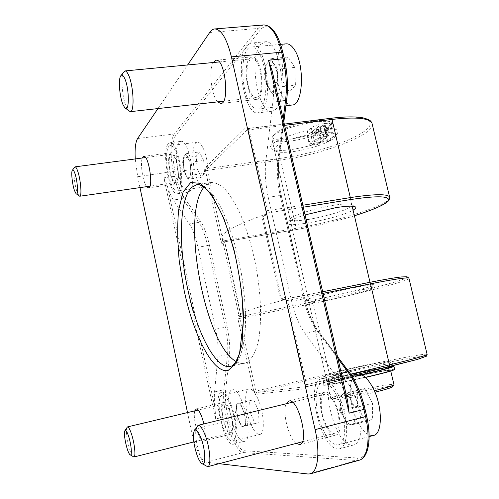 <?xml version="1.0" encoding="UTF-8"?>
<svg xmlns="http://www.w3.org/2000/svg" width="499" height="499" viewBox="0 0 499 499"><rect width="100%" height="100%" fill="white"/><g stroke="black" fill="none" stroke-linecap="round" stroke-linejoin="round"><path stroke-width="0.37" stroke-dasharray="2.5 1.87" d="M311.257 127.825L307.621 130.782L307.072 134.93L309.23 144.286L314.183 140.456L311.257 127.825C314.064 125.91 318.3 124.513 323.957 123.633L326.92 136.333L327.812 136.221C331.087 135.815 332.989 135.965 333.513 136.657L332.739 137.98L327.587 141.81L325.423 132.528L326.028 128.405L329.814 125.449L332.739 137.98M314.183 140.456C317.008 138.61 321.256 137.237 326.92 136.333M327.812 136.221L324.849 123.521C328.124 123.141 330.032 123.322 330.569 124.064L329.814 125.449M309.23 144.286C316.241 142.814 322.36 141.99 327.587 141.81M240.63 314.457L241.154 315.998L240.007 316.659L240.68 314.464L224.644 240.674L224.126 241.479M280.426 299.082L284.499 297.585C285.303 297.498 285.983 298.502 286.532 300.585L305.494 385.035C305.899 387.199 305.719 388.434 304.958 388.746L255.507 394.472L253.841 391.528L237.929 318.824L238.204 315.462L240.537 314.563L224.687 242.264L223.851 241.678L223.153 242.146L222.492 243.712C221.924 243.886 221.413 243.088 220.97 241.335L205.563 170.945L205.744 167.234L246.263 127.195C246.968 126.746 247.579 127.507 248.103 129.478L266.372 210.809C266.765 212.93 266.628 214.333 265.967 215.007L263.098 216.903L281.442 298.764C282.602 299.724 284.274 299.812 286.457 299.013L281.255 300.679L280.426 299.082L262.118 217.339L262.175 215.499L267.152 213.073L262.118 217.339M352.069 445.127L353.803 444.927C360.989 443.224 363.391 425.716 358.569 407.09C353.835 388.44 343.331 374.001 336.126 375.236L335.602 375.335C318.368 377.949 334.137 445.619 352.069 445.127M275.498 109.437C288.746 99.42 279.44 38.348 265.094 41.804L260.671 44.448C248.334 57.672 257.989 114.302 272.011 111.221L275.498 109.437M243.811 441.465L244.479 441.397C254.409 440.399 241.971 386.75 232.615 389.8L232.409 389.838C222.772 390.942 233.975 442.058 243.811 441.465M189.645 191.435C197.404 185.877 189.096 138.747 180.806 141.385L179.035 142.477C171.793 149.868 180.052 194.479 188.242 192.171L189.645 191.435M241.067 315.979L239.021 315.649C236.351 314.208 250.429 309.212 281.255 300.679M262.175 215.499C232.21 226.534 218.893 234.374 222.236 239.021L224.531 240.587M236.17 361.55C239.121 363.291 241.94 363.871 244.635 363.303L244.653 363.297C250.691 361.338 255.263 353.922 258.357 341.042C261.856 322.809 261.183 295.639 256.23 267.676C252.007 246.363 246.344 227.687 239.239 211.651C234.48 202.083 229.659 194.504 224.787 188.928C220.003 184.611 215.512 182.453 211.327 182.459L205.725 185.285L204.029 187.119M157.965 108.57L187.612 64.964M139.982 187.612L137.68 176.715L135.254 158.938M219.092 463.69L206.28 462.205C201.64 461.912 194.61 446.586 191.223 430.138L187.512 412.579M146.65 186.657C142.889 182.185 140.026 163.379 142.309 158.008M203.885 423.925C205.862 433.774 205.725 439.482 203.473 441.041C199.357 442.781 192.29 417.919 194.81 410.839M217.633 101.883C211.457 95.777 208.532 69.96 213.26 62.518M296.1 443.411C288.572 437.972 282.103 411.949 286.158 403.76M163.915 177.831L167.545 186.645C169.304 192.346 171.244 196.812 173.365 200.03L189.321 223.914C192.751 229.216 195.614 236.988 197.903 247.23L215.63 329.234C217.832 339.738 218.606 348.845 217.944 356.548L214.551 391.921C214.115 396.693 214.321 402.331 215.169 408.843L215.562 419.017L163.915 177.831L174.388 176.359L173.403 171.762C170.022 156.499 170.346 138.703 174.326 133.988L175.954 135.167C172.13 139.645 171.793 156.636 175.03 171.219L176.022 175.823C178.099 185.248 180.744 192.383 183.963 197.23L200.299 220.907C203.96 226.384 206.985 234.43 209.374 245.059L227.151 326.783C229.446 337.686 230.207 347.142 229.44 355.145L225.673 390.443C224.993 397.584 225.704 406.136 227.806 416.104L228.848 420.95C232.085 436.432 239.289 450.672 244.267 450.753L357.902 458.045C367.495 459.311 371.992 439.251 366.447 416.116L364.8 408.974C361.232 394.173 356.074 382.147 349.325 372.909L318.562 331.847C312.43 323.383 307.783 312.355 304.621 298.758L281.261 195.645C278.317 182.291 277.556 169.635 278.978 157.69L286.538 99.42C288.079 86.595 287.324 73.253 284.274 59.387L282.752 52.775C277.98 31.237 266.928 20.939 260.166 30.14L175.954 135.167M305.082 214.901C294.341 218.306 288.559 220.988 287.73 222.941C285.035 228.873 340.212 217.957 353.099 210.116M373.133 368.986C349.743 374.618 319.541 380.469 323.109 378.753C325.535 376.62 394.154 361.594 392.414 363.596C391.746 364.251 385.315 366.041 373.133 368.986M347.61 400.865L346.83 398.221C343.449 388.752 339.532 380.943 335.079 374.78L304.889 333.326C299.101 325.117 294.691 314.426 291.647 301.259L268.25 197.323C265.418 184.387 264.632 172.149 265.892 160.609L272.891 102.033C273.889 93.456 273.845 84.2 272.747 74.276L272.304 71.588M327.675 300.067C347.123 296.138 372.647 289.545 371.537 288.653L371.468 288.597C370.277 288.272 364.32 289.183 353.604 291.329C332.796 295.495 306.349 302.45 309.099 302.943L309.237 302.987C311.102 303.149 317.245 302.176 327.675 300.067M354.246 287.636C366.628 285.185 373.196 284.243 373.951 284.81C375.903 286.657 309.243 301.995 305.457 300.598C300.997 300.267 330.625 292.327 354.246 287.636M343.699 370.027C333.101 372.547 327.038 374.181 325.516 374.917L325.448 374.967C323.071 376.24 350.117 370.894 370.919 365.923C381.623 363.359 387.467 361.769 388.453 361.157L388.49 361.114C389.557 360.103 363.309 365.362 343.699 370.027M326.028 128.405C334.873 128.262 338.802 129.653 337.811 132.578C335.197 141.336 282.203 154.678 272.292 149.176C263.877 146.157 283.507 135.522 307.621 130.782M307.072 134.93C288.291 138.791 271.805 146.675 274.425 150.162L275.847 151.303C279.103 152.607 285.041 152.688 293.655 151.546C311.37 149.257 333.794 141.173 335.465 136.221L335.447 134.711C334.517 133.171 331.18 132.441 325.423 132.528M306.186 219.741C296.942 221.063 291.622 221.088 290.231 219.809L290.131 219.204C290.137 216.173 314.47 208.283 333.638 205.276C342.825 203.823 348.67 203.53 351.171 204.384L351.864 204.852C354.583 207.615 329.115 216.061 309.168 219.267M324.849 123.521L323.957 123.633M322.067 378.585C329.053 377.4 339.351 392.002 344.073 410.777C348.882 429.539 346.655 447.104 339.682 448.751L337.998 448.932C320.576 449.262 304.833 381.167 321.556 378.679L322.067 378.585M325.142 392.177C335.34 389.763 346.287 433.562 335.765 435.059C325.336 438.584 313.908 393.929 324.699 392.258L325.142 392.177M246.668 45.702L250.935 43.064C264.838 39.627 274.263 101.079 261.476 111.096L258.102 112.874C244.522 115.905 234.786 58.957 246.668 45.702M249.531 58.346L252.032 56.842C261.913 54.765 266.41 99.713 256.411 99.488C248.09 101.391 242.158 66.074 249.531 58.346M221.762 392.333C230.8 389.357 243.206 443.28 233.594 444.191L232.946 444.253C223.427 444.759 212.237 393.399 221.562 392.37L221.762 392.333M223.926 402.387C229.509 400.865 236.938 433.512 231.099 434.074C225.454 436.132 217.826 403.098 223.752 402.412L223.926 402.387M168.232 143.849L169.941 142.764C177.937 140.15 186.302 187.499 178.829 193.032L177.476 193.762C169.566 196.038 161.271 151.228 168.232 143.849M170.284 153.374L171.282 152.75C176.752 151.191 181.574 184.012 175.891 183.913C171.051 185.347 165.974 157.672 170.284 153.374M325.385 129.659L323.708 127.114L314.956 134.025L316.597 136.508L325.385 129.659L326.184 131.225L325.086 134.35C321.924 135.148 320.339 133.807 320.321 130.314L311.632 137.163L312.062 134.399L320.751 127.495L320.321 130.314M323.708 127.114L323.595 126.627C328.86 127.607 329.558 136.084 324.412 136.657C319.298 137.45 316.092 129.247 320.639 127.008L320.751 127.495M314.956 134.025L314.476 131.948L322.579 125.498L323.595 126.627M314.476 131.948C317.589 132.541 319.616 134.431 320.551 137.618C321.075 140.394 320.308 142.546 318.25 144.068C312.093 148.54 304.141 136.938 310.584 132.871L311.576 132.322L312.062 134.399M311.576 132.322L318.612 126.428C312.062 130.563 320.177 142.421 326.44 137.874C328.535 136.327 329.309 134.137 328.772 131.299C327.812 128.05 325.747 126.116 322.579 125.498M320.639 127.008L319.628 125.873M374.306 390.729C358.987 394.484 339.707 398.208 333.463 398.664L330.762 398.377C331.174 396.381 377.082 385.752 390.368 384.548L393.923 384.523M392.788 386.563C393.212 384.043 331.224 397.634 332.658 399.73L335.284 399.911C341.366 399.493 360.309 395.826 374.942 392.202M387.074 370.451L390.611 370.383C389.657 371.119 383.825 372.797 373.121 375.416C352.319 380.494 325.198 385.627 327.525 384.124C328.049 382.627 373.913 372.111 387.074 370.451M273.67 135.56C281.686 127.413 323.477 117.951 331.286 122.523L332.902 123.827C333.488 125.037 332.677 126.503 330.469 128.224C319.435 137.493 274.344 146.151 271.974 139.352L271.98 137.649L273.67 135.56M274.781 133.851L273.165 135.853C267.869 148.34 344.94 128.792 329.471 121.475C321.998 117.115 282.422 126.072 274.781 133.851M389.831 367.052L386.345 367.32C373.208 369.085 327.356 379.577 326.808 380.968C325.242 382.041 342.52 378.934 361.419 374.68M319.117 142.72C312.542 144.055 307.621 134.006 313.484 130.333L316.01 129.347C319.809 129.335 322.31 131.362 323.527 135.429C324.101 138.267 323.396 140.419 321.4 141.884L319.117 142.72M311.632 137.163C311.638 140.581 313.191 141.891 316.297 141.098L317.376 138.042L316.597 136.508M320.701 137.599C318.549 132.36 315.143 130.738 310.49 132.74C308.463 134.3 307.715 136.47 308.239 139.252C310.341 144.442 313.709 146.088 318.337 144.199C320.445 142.645 321.231 140.444 320.701 137.599M371.63 372.235C381.81 369.771 387.361 368.206 388.278 367.545C389.993 366.266 364.632 371.2 345.676 375.772C335.291 378.273 329.527 379.889 328.379 380.618C326.165 381.972 351.895 377.019 371.63 372.235M346.381 378.847C335.995 381.361 330.232 383.007 329.097 383.781C326.901 385.203 352.65 380.325 372.391 375.51C382.565 373.021 388.11 371.424 389.027 370.726C390.723 369.366 365.337 374.244 346.381 378.847M354.278 377.001C339.47 380.406 331.074 382.664 329.097 383.781C325.092 386.345 388.84 372.479 389.027 370.726L388.877 370.545C385.515 370.557 375.616 372.341 359.199 375.897L358.488 372.834C374.905 369.266 384.785 367.451 388.141 367.376L388.278 367.545C388.06 369.154 324.344 383.045 328.379 380.618C330.369 379.558 338.765 377.331 353.573 373.932L354.278 377.001L355.562 376.658L354.858 373.589L354.184 373.377L354.883 376.408L342.776 379.496C331.267 382.309 324.886 384.149 323.633 385.022C321.687 386.394 343.349 382.515 365.505 377.437M361.731 374.818C340.437 379.608 321.144 383.07 322.915 381.86C324.182 381.036 330.569 379.228 342.077 376.433L342.9 376.196L343.331 379.115L342.638 376.078L354.184 373.377M394.634 369.366L394.478 369.329C391.996 369.229 383.981 370.557 370.433 373.314L369.403 373.483L368.692 370.426L389.969 366.491M368.692 370.426L368.312 370.345L369.017 373.383L356.991 375.934L356.292 372.903L368.312 370.345M356.292 372.903L356.978 373.109L357.689 376.171L359.199 375.897M358.488 372.834L356.978 373.109M354.883 376.408L355.556 376.645L354.858 373.589L353.573 373.932M359.773 372.36L365.224 371.144L359.773 372.36L360.471 375.398L365.942 374.206L360.478 375.41M346.138 375.41L351.595 374.188L346.138 375.41L346.836 378.448L352.3 377.256L346.842 378.46M369.403 373.483L369.017 373.383M357.689 376.171L356.991 375.934M190.556 174.001C192.09 164.096 185.279 148.571 183.688 158.121L183.526 159.15C183.102 165.082 184.006 170.521 186.227 175.467L187.069 176.789C188.778 178.642 189.938 177.713 190.556 174.001M74.445 167.383C72.835 170.003 74.538 185.191 77.214 192.346L79.023 195.882M174.744 157.628C173.602 155.239 172.517 154.091 171.481 154.179C167.957 154.141 168.587 171.182 172.317 178.885C173.477 181.38 174.594 182.59 175.667 182.503C179.166 182.659 178.567 165.319 174.744 157.628M175.486 151.06C173.677 147.292 171.955 145.483 170.315 145.621C164.658 145.627 165.687 172.748 171.612 185.079C173.471 189.133 175.274 191.086 177.02 190.949C182.603 191.267 181.661 163.36 175.486 151.06M202.8 147.504C200.904 143.793 199.07 142.015 197.292 142.171C191.167 142.246 191.809 169.13 198.016 181.274C199.956 185.272 201.877 187.187 203.767 187.025C209.805 187.256 209.268 159.611 202.8 147.504M203.679 160.46L199.475 151.921L196.238 156.224L197.13 168.805L201.24 177.338L204.553 173.296L203.679 160.46L190.175 162.294L186.058 153.692L199.475 151.921M186.058 153.692L182.977 157.996L196.238 156.224M182.977 157.996L183.938 170.639L197.13 168.805M183.938 170.639L187.961 179.228L201.24 177.338M187.961 179.228L191.117 175.193L204.553 173.296M191.117 175.193L190.175 162.294M244.94 424.443C247.255 416.584 238.684 396.593 236.913 405.494L236.701 406.791C236.489 412.754 237.792 418.449 240.618 423.869L240.755 424.094C242.701 426.957 244.092 427.075 244.94 424.443M126.833 427.581C125.879 432.352 126.877 439.8 129.834 449.936C131.012 453.472 132.098 455.724 133.096 456.685M229.222 410.084C227.338 405.731 225.623 403.654 224.07 403.853C220.957 404.209 221.843 417.569 225.492 426.177C227.388 430.656 229.141 432.808 230.75 432.633C233.856 432.34 232.958 418.698 229.222 410.084M230.37 405.107C227.369 398.208 224.637 394.921 222.18 395.239C217.196 395.85 218.606 417.095 224.413 430.868C227.438 438.097 230.257 441.571 232.871 441.297C237.836 440.866 236.395 418.892 230.37 405.107M257.802 398.52C254.677 391.74 251.783 388.54 249.12 388.908C243.724 389.619 244.89 410.689 250.928 424.231C254.078 431.342 257.066 434.729 259.898 434.392C265.262 433.849 264.077 412.068 257.802 398.52M258.445 410.608L253.654 399.693L249.612 400.828L250.273 412.586L254.945 423.42L259.075 422.578L258.445 410.608L244.878 413.939L240.175 402.924L253.654 399.693M240.175 402.924L249.612 400.828M236.295 404.028L237.025 415.835L250.273 412.586M237.025 415.835L241.61 426.757L254.945 423.42M241.61 426.757L259.075 422.578M245.583 425.959L244.878 413.939M277.12 85.635C280.663 69.872 268.774 50.873 266.061 67.471L265.774 69.38C265.268 74.563 265.774 79.622 267.296 84.562L270.92 90.943C273.714 92.901 275.785 91.136 277.12 85.635M123.403 72.299C120.465 77.37 122.386 98.59 126.497 107.416L128.411 110.691M256.923 62.419C255.369 59.892 253.791 58.689 252.201 58.801C245.633 58.751 245.096 83.882 251.253 93.675C252.85 96.394 254.49 97.698 256.18 97.567C262.636 97.86 263.322 72.162 256.923 62.419M258.694 52.663C256.23 48.721 253.742 46.831 251.234 47.012C240.661 47.056 239.876 87.013 249.612 102.694C252.188 107.148 254.852 109.269 257.609 109.056C267.888 109.643 269.055 68.226 258.694 52.663M286.27 43.843C274.899 43.962 273.383 83.439 283.607 98.821C286.301 103.193 289.133 105.258 292.096 105.021M294.797 67.402L288.141 56.998L282.303 64.377L282.958 81.705L289.395 92.134L295.396 85.21L294.797 67.402L277.301 69.168L270.795 58.67L288.141 56.998M270.795 58.67L265.206 66.068L282.303 64.377M265.206 66.068L265.973 83.514L282.958 81.705M265.973 83.514L272.273 94.037L289.395 92.134M272.273 94.037L278.012 87.1L295.396 85.21M278.012 87.1L277.301 69.168M354.122 422.048C359.08 411.282 345.071 384.305 341.129 396.53L340.38 404.252L343.68 416.902L346.262 421.324C349.649 425.466 352.263 425.709 354.122 422.048M196.475 427.138C194.523 431.86 196.531 446.742 200.461 456.872C202.139 461.251 203.817 464.245 205.488 465.848M334.193 402.468C331.049 396.493 328.036 393.736 325.161 394.198C319.566 395.083 320.102 412.947 325.941 424.437C329.097 430.668 332.191 433.556 335.222 433.107C340.78 432.321 340.231 413.945 334.193 402.468M336.769 395.607C331.748 386.164 326.97 381.816 322.435 382.558C313.459 384.024 314.32 412.38 323.564 430.768C328.616 440.854 333.613 445.545 338.547 444.834C347.423 443.617 346.531 413.952 336.769 395.607M357.234 374.213C347.585 375.853 348.046 403.891 357.671 421.867C362.923 431.729 368.2 436.251 373.501 435.44M372.491 403.286L364.694 388.602L357.272 390.33L357.471 406.198L365 420.726L372.597 419.547L372.491 403.286L354.945 407.752L347.285 392.9L364.694 388.602M347.285 392.9L357.272 390.33M340.125 394.566L340.437 410.527L357.471 406.198M340.437 410.527L347.828 425.217L365 420.726M347.828 425.217L355.169 424.106L372.597 419.547M355.169 424.106L354.945 407.752M222.492 243.712L224.75 242.04M205.563 170.945L207.403 170.346L222.835 240.799L223.639 241.959M223.596 241.984L297.073 229.421L223.596 241.984M238.204 315.462L239.969 316.678L239.826 318.362L255.769 391.129L253.841 391.528M240.007 316.659L313.515 301.695C344.079 295.477 382.359 286.133 399.032 280.7C416.178 275.174 404.502 275.379 369.36 282.415M265.967 215.007L266.697 213.216L267.208 213.036L267.408 210.94L249.182 129.809L248.103 129.478M267.152 213.073L303.317 207.191M211.327 182.459L197.024 184.536C203.112 184.256 209.805 189.632 217.09 200.667C226.608 216.603 235.528 242.427 240.892 270.502C244.585 292.058 246.057 311.632 245.308 329.221C244.404 339.9 242.739 348.714 240.331 355.668C237.555 361.407 234.293 365.006 230.544 366.459L244.653 363.297M305.494 385.035L306.455 384.729L287.53 300.498L286.532 300.585M323.028 293.368L287.53 300.498L286.551 298.982L284.499 297.585M304.958 388.746L306.211 386.582L306.455 384.729L350.61 374.175M237.929 318.824L313.285 303.348L329.29 373.732L330.219 375.123L256.605 392.594L255.507 394.472M427.063 354.228C424.281 353.099 369.591 364.139 329.29 373.732L255.769 391.129L256.605 392.594L306.186 386.582L358.407 374.063L305.531 386.993L285.765 298.895L322.66 291.759L286.457 299.013M372.335 124.675C372.547 135.74 321.032 154.79 280.706 160.085L296.213 228.293L220.97 241.335M205.744 167.234L207.49 168.494L207.403 170.346L280.706 160.085L280.893 158.27C311.413 154.035 348.545 142.383 363.696 131.78C379.327 121.145 366.066 113.953 330.968 118.344L248.259 128.667L246.263 127.195M266.372 210.809L302.868 205.232M284.605 125.368L249.182 129.809L248.259 128.667L207.49 168.494L280.893 158.27M167.545 186.645L215.169 408.843M354.421 215.786C335.758 221.475 316.616 226.028 296.999 229.453L296.213 228.293C336.551 221.643 389.083 205.108 389.788 197.866M354.421 215.768C335.79 221.45 316.678 226.003 297.073 229.421M389.089 366.703C424.244 358.27 435.078 354.171 417.139 357.01C399.674 359.723 360.796 367.863 330.219 375.123M409.012 278.517C407.234 281.473 353.598 295.19 313.285 303.348L313.515 301.695M346.83 398.221L272.747 74.276M175.03 171.219L137.68 176.715M137.605 138.516L174.326 133.988L258.002 28.487L260.166 30.14M176.022 175.823L174.388 176.359C176.546 186.158 179.297 193.587 182.628 198.639L173.365 200.03M209.699 32.485L258.002 28.487L260.721 25.973L263.715 24.95M183.963 197.23L182.628 198.639L198.908 222.367L189.321 223.914M200.299 220.907L198.908 222.367C202.407 227.638 205.301 235.372 207.596 245.57L197.903 247.23M286.7 99.806L286.538 99.42M209.374 245.059L207.596 245.57L225.342 327.225L215.63 329.234M283.151 119.005L277.999 158.925L279.109 158.252L278.978 157.69M227.151 326.783L225.342 327.225C227.538 337.686 228.28 346.761 227.556 354.446L217.944 356.548M265.892 160.609L277.999 158.925C276.639 170.421 277.375 182.603 280.201 195.465L281.261 195.645M229.44 355.145L227.556 354.446L223.851 389.756L214.551 391.921M268.25 197.323L280.201 195.465L303.617 298.851L304.621 298.758M225.673 390.443L223.851 389.756C223.159 397.185 223.908 406.08 226.084 416.44L227.806 416.104M291.647 301.259L303.617 298.851C306.66 311.944 311.127 322.56 317.015 330.7L318.3 330.98L318.562 331.847M349.213 372.223L349.325 372.909M304.889 333.326L317.015 330.7L337.973 358.706M228.848 420.95L227.132 421.293L226.084 416.44L215.562 419.017M244.267 450.753L243.231 452.543C238.029 452.425 230.513 437.486 227.132 421.293L191.223 430.138M357.902 458.045L356.592 460.508L243.231 452.543L206.28 462.205M359.074 460.271L356.592 460.508L308.033 474.006M341.31 373.302L335.079 374.78M279.103 101.322L272.891 102.033M343.618 375.803L344.31 378.847M342.9 376.196L343.599 379.252M342.776 379.496L342.077 376.433M369.722 370.252L370.433 373.314M367.819 373.589L367.121 370.551M330.569 124.064L333.513 136.657M224.644 240.674L241.154 315.998M284.318 124.108L247.61 128.43L266.279 210.958L266.391 213.441L266.697 213.216L265.774 213.834L266.329 213.516M222.236 239.021L239.021 315.649M283.825 121.956L279.109 158.252C277.731 169.928 278.479 182.335 281.367 195.471L304.752 298.683C307.877 312.05 312.393 322.816 318.3 330.98L337.48 356.573M371.537 288.653L373.951 284.81M309.237 302.987L305.457 300.598M309.099 302.943L325.448 374.967M371.468 288.597L388.453 361.157M325.516 374.917L323.109 378.753M388.49 361.114L392.414 363.596M335.465 136.221L337.811 132.578M275.847 151.303L272.292 149.176M274.425 150.162L290.231 219.809M335.447 134.711L351.864 204.852M290.131 219.204L287.73 222.941M351.171 204.384L354.945 206.661M335.602 375.335L321.556 378.679M353.803 444.927L339.682 448.751M324.699 392.258L288.796 401.028M335.765 435.059L299.749 444.578M265.094 41.804L250.935 43.064M272.011 111.221L258.102 112.874M252.032 56.842L216.03 60.248M256.411 99.488L220.814 103.505M232.409 389.838L221.562 392.37M244.479 441.397L233.594 444.191M223.752 402.412L196.182 408.98M231.099 434.074L203.473 441.041M180.806 141.385L169.941 142.764M188.242 192.171L177.476 193.762M171.282 152.75L143.743 156.355M175.891 183.913L148.515 187.849M332.658 399.73L330.725 398.489M390.767 371.05L390.611 370.383M330.762 398.377L327.525 384.124M273.165 135.853L271.98 137.649M329.471 121.475L331.286 122.523M389.719 366.553L369.99 282.284M352.175 206.193L332.902 123.827M326.808 380.968L271.974 139.352M313.484 130.333L310.49 132.74M321.4 141.884L318.337 144.199M389.027 370.726L388.278 367.545L389.027 370.726M329.097 383.781L328.379 380.618L329.097 383.781M318.25 144.068L326.44 137.874M310.584 132.871L318.612 126.428M316.297 141.098L325.086 134.35M342.9 376.202L343.599 379.259M322.915 381.86L323.633 385.022M365.231 371.156L365.942 374.206M351.595 374.2L352.3 377.256M186.227 175.467L180.813 167.371L183.688 158.121M171.481 154.179L145.614 157.572M76.029 193.643L76.347 193.886M197.292 142.171L170.315 145.621M203.767 187.025L177.02 190.949M72.28 170.346L72.511 170.034M175.667 182.503L149.943 186.183M224.07 403.853L198.209 410.028M129.927 454.658L130.283 454.882M249.12 388.908L222.18 395.239M259.898 434.392L232.871 441.297M124.812 430.855L125.037 430.487M230.75 432.633L193.818 441.921M240.755 424.094L234.667 416.428L236.701 406.791M252.201 58.801L219.236 61.945M124.669 107.566L125.461 108.227M280.588 44.355L251.234 47.012M285.927 105.744L257.609 109.056M120.54 76.166L121.151 75.343M256.18 97.567L223.546 101.222M265.774 69.38L263.509 77.295L267.296 84.562M325.161 394.198L292.42 402.225M201.353 463.153L202.332 463.789M351.546 375.579L322.435 382.558M369.141 436.613L338.547 444.834M193.999 431.473L194.585 430.444M335.222 433.107L302.388 441.758M340.38 404.252L339.501 411.213L343.68 416.902"/><path stroke-width="0.75" d="M204.029 187.119C180.569 214.246 204.578 344.566 236.17 361.55M135.254 158.938C134.711 148.877 135.491 142.072 137.605 138.516L157.965 108.57M187.612 64.964L209.699 32.485C211.189 30.296 212.867 29.117 214.732 28.942C221.313 29.304 226.87 38.623 231.411 56.892L315.106 429.645C320.314 452.163 317.832 472.291 310.259 473.844L308.033 474.006L219.092 463.69M187.512 412.579L139.982 187.612M142.309 158.008L143.743 156.355C148.708 154.846 153.704 188.029 148.515 187.849L146.65 186.657M194.81 410.839L196.338 408.955C198.976 409.567 201.496 414.557 203.885 423.925M213.26 62.518L216.03 60.248C225.08 58.233 230.014 103.842 220.814 103.505L217.633 101.883M286.158 403.76L289.208 400.959C298.583 398.738 309.442 443.324 299.749 444.578L296.1 443.411M353.099 210.116C355.924 208.495 356.542 207.347 354.945 206.661C352.238 205.738 345.819 206.081 335.677 207.696L305.082 214.901M272.304 71.588L268.493 60.229L349.163 413.16L347.61 400.865M309.168 219.267L306.186 219.741M393.923 384.523L393.842 384.879C392.195 385.976 385.683 387.929 374.306 390.729M374.942 392.202C385.234 389.632 391.129 387.835 392.626 386.812L392.788 386.563M361.419 374.68L372.36 372.142C383.064 369.541 388.902 367.894 389.869 367.202L389.831 367.052M389.969 366.491L393.929 366.36C391.646 367.626 380.912 370.445 361.731 374.818M365.505 377.437C383.039 373.377 392.763 370.745 394.678 369.547L394.634 369.366M76.347 193.886L79.746 196.238C82.16 196.581 80.626 178.667 77.495 170.552C76.559 168.038 75.736 166.803 75.031 166.847L72.511 170.034M74.563 190.755L76.029 193.643C78.611 196.849 77.632 180.526 74.744 172.966C73.702 170.203 72.879 169.329 72.28 170.346C70.983 172.454 72.386 184.904 74.563 190.755M130.283 454.882L133.9 456.997C136.04 456.972 134.549 442.9 131.399 433.75C129.815 429.134 128.486 426.857 127.426 426.932L125.037 430.487M127.282 449.144C128.237 452.038 129.116 453.878 129.927 454.658C132.391 457.309 131.449 444.528 128.505 435.939C126.846 431.167 125.617 429.477 124.812 430.855C124.045 434.748 124.869 440.842 127.282 449.144M125.461 108.227L130.214 111.682C134.774 112.256 133.601 85.335 128.468 74.9C127.208 72.199 126.022 70.877 124.906 70.945L121.151 75.343M123.11 104.896L124.669 107.566C129.497 114.059 129.59 88.616 124.625 78.337C123.01 74.931 121.65 74.208 120.54 76.166C118.169 80.245 119.766 97.679 123.11 104.896M285.927 105.744L292.096 105.021C303.143 105.489 305.07 64.62 294.198 49.364C291.609 45.49 288.971 43.65 286.27 43.843L280.588 44.355M202.332 463.789L207.64 466.702C211.57 466.384 210.029 447.204 204.983 434.741C202.357 428.254 200.03 425.129 198.003 425.373L194.585 430.444M197.273 455.818C198.646 459.411 200.005 461.849 201.353 463.153C206.137 468.262 205.881 450.185 200.872 437.76C197.847 430.512 195.558 428.416 193.999 431.473C192.701 437.349 193.793 445.464 197.273 455.818M369.141 436.613L373.501 435.44C383.026 434.018 382.546 404.733 372.385 386.806C367.158 377.587 362.106 373.389 357.234 374.213L351.546 375.579M187.755 289.214C178.324 246.169 179.178 199.12 191.666 187.337L197.024 184.536C198.49 184.225 202.058 184.773 208.482 191.46C213.129 197.429 217.814 205.582 222.542 215.911C227.114 227.307 231.218 240 234.854 253.991C238.098 268.381 240.53 282.771 242.152 297.154L243.337 321.73L239.514 353.691L235.291 362.867L232.403 365.68L230.526 366.459C215.892 369.909 196.756 332.434 187.755 289.214M184.087 290.2C193.375 334.885 213.017 373.838 228.087 370.495L236.514 362.985L242.003 344.603L243.556 316.946C242.42 294.803 239.158 272.074 233.75 248.758L223.72 218.026L212.137 195.396L200.642 183.358L190.643 182.515L183.127 191.965L178.642 209.842C177.22 225.143 177.438 242.333 179.297 261.414L184.087 290.2M323.028 293.368L370.501 283.831L389.476 364.888L350.61 374.175M284.605 125.368L332.016 119.423L331.155 118.257L284.318 124.108M389.788 197.866L389.519 196.756C386.663 193.774 373.595 194.049 350.317 197.598L332.016 119.423C355.307 116.81 368.611 117.982 371.917 122.929L372.335 124.675M303.317 207.191L349.992 199.644L350.317 197.598L302.868 205.232M349.992 199.644C374.874 195.895 387.748 195.87 388.609 199.563C387.099 203.673 375.703 209.075 354.421 215.768M389.476 364.888L389.12 366.696L358.407 374.063L416.946 359.567L426.42 356.217L427.132 354.502C425.267 355.818 412.717 359.28 389.476 364.888M427.063 354.228L409.012 278.517M370.501 283.831C393.761 279.228 406.566 277.325 408.918 278.111L407.016 276.752L401.24 276.957C394.148 277.8 383.538 279.615 369.41 282.403L322.66 291.759L369.41 282.403L370.501 283.831M231.411 56.892L281.623 52.183L283.151 58.813L284.38 59.044L282.858 52.426C278.323 34.425 271.943 25.268 263.715 24.95C271.051 25.237 277.02 34.312 281.623 52.183L282.877 52.52M268.493 60.229L283.151 58.813C286.332 73.291 287.125 87.213 285.528 100.586L286.682 99.956C288.266 86.832 287.505 73.191 284.38 59.044L284.399 59.132M283.825 121.956L286.7 99.806M279.103 101.322L285.528 100.586L283.151 119.005M337.973 358.706L347.747 371.774L349.213 372.223M341.31 373.302L347.747 371.774C354.77 381.398 360.141 393.936 363.865 409.392L365 408.987M349.163 413.16L363.865 409.392L365.518 416.559L366.646 416.135M315.106 429.645L365.518 416.559C370.751 438.546 367.52 458.456 359.074 460.271C368.88 457.745 371.705 437.829 366.653 416.166L365 409.012C361.37 393.892 356.061 381.567 349.069 372.029L337.48 356.573M331.155 118.257C345.059 116.579 355.743 116.454 363.21 117.895C371.219 120.072 370.713 121.288 371.917 122.929L389.519 196.756C390.337 197.068 389.862 198.571 388.097 201.272C383.937 205.145 372.709 209.979 354.421 215.786M347.922 402.225L271.999 70.247M214.732 28.942L263.715 24.95M310.259 473.844L359.074 460.271M392.626 386.812L393.842 384.879M393.973 384.741L390.767 371.05M389.869 367.202L389.719 366.553M369.99 282.284L352.175 206.193M393.929 366.36L394.678 369.547M145.614 157.572L75.031 166.847M149.943 186.183L79.746 196.238M198.209 410.028L127.426 426.932M193.818 441.921L133.9 456.997M219.236 61.945L124.906 70.945M223.546 101.222L130.214 111.682M292.42 402.225L198.003 425.373M302.388 441.758L207.64 466.702"/></g></svg>
